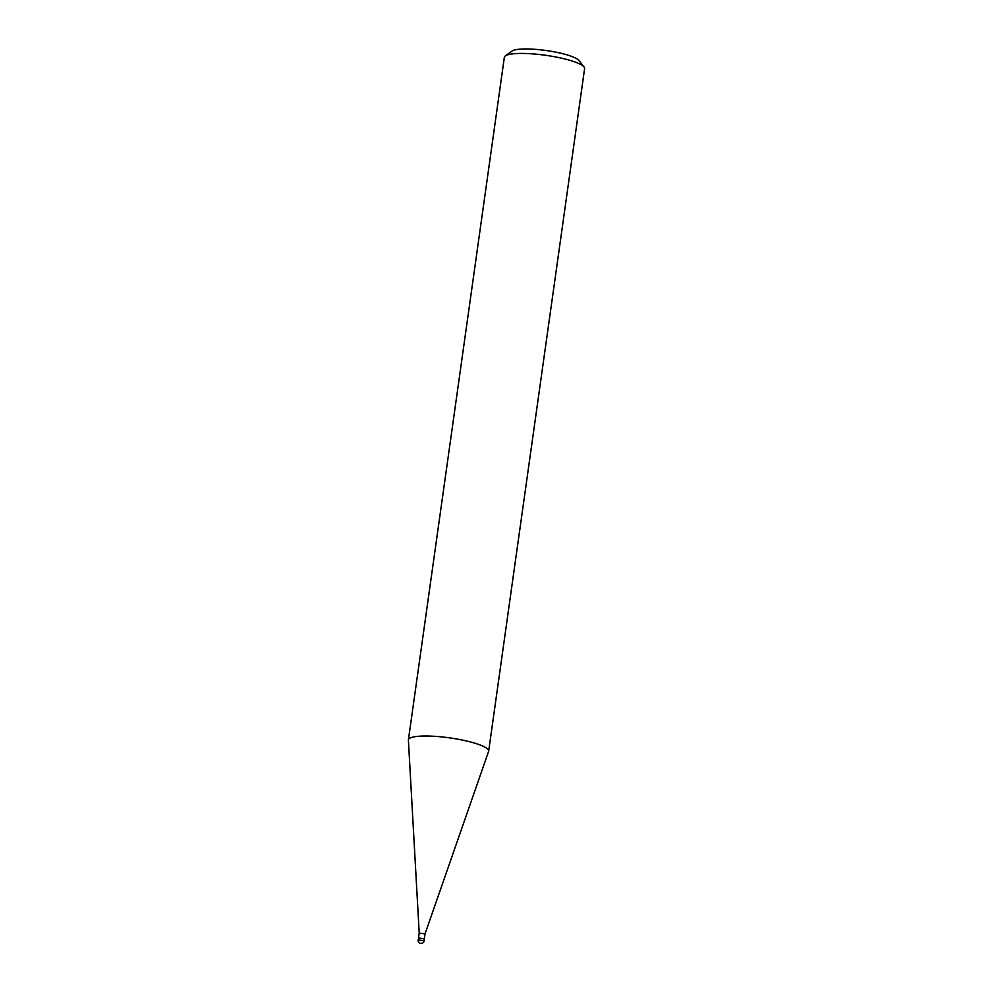 <?xml version="1.0" encoding="UTF-8"?>
<svg xmlns="http://www.w3.org/2000/svg" width="993" height="993" viewBox="0 0 993 993"><rect width="100%" height="100%" fill="white"/><g stroke="black" fill="none" stroke-linecap="round" stroke-linejoin="round"><path stroke-width="1.49" d="M488.581 751.49A40.527 7.733 -172 0 0 488.668 751.155A40.527 7.733 -172 0 0 459.833 739.562A40.527 7.733 -172 0 0 414.18 736.831A40.527 7.733 -172 0 1 460.553 739.698A40.527 7.733 -172 0 1 488.593 751.44L425.029 933.892L419.22 933.085M488.668 751.155L584.604 68.579A40.527 7.733 -172 0 0 584.045 66.99A40.527 7.733 -172 0 0 551.947 56.278A40.527 7.733 -172 0 0 510.117 54.255A40.527 7.733 -172 0 0 505.313 55.918A40.527 7.733 -172 0 0 504.345 57.296L408.408 739.884A40.527 7.733 -172 0 0 408.408 740.232M584.045 66.99L578.931 60.474A34.445 6.566 -172 0 0 551.649 51.375A34.445 6.566 -172 0 0 516.099 49.65A34.445 6.566 -172 0 0 512.016 51.065L505.313 55.918M418.512 938.037L419.22 933.06L408.396 740.17A40.527 7.733 -172 0 1 414.18 736.831A40.527 7.733 -172 0 0 408.408 739.884M424.172 940.781L424.408 939.018L418.835 937.938L418.152 939.937A3.041 3.041 0 0 0 421.715 943.35A3.041 3.041 0 0 0 424.172 940.781L418.152 939.937M424.334 938.857L425.029 933.879"/></g></svg>
